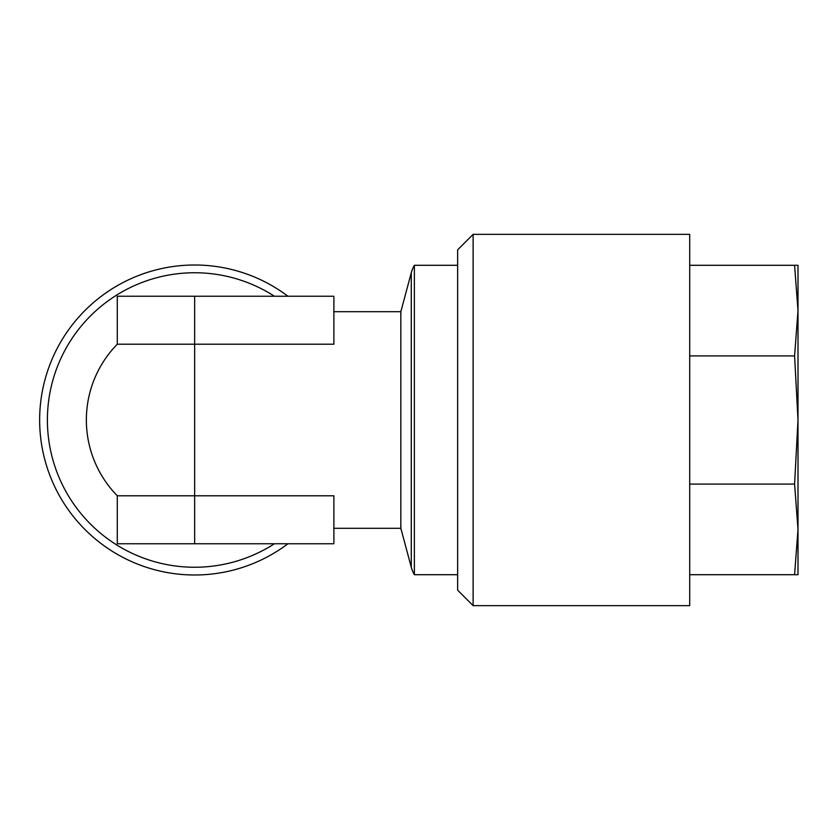 <?xml version="1.0" encoding="UTF-8"?>
<svg xmlns="http://www.w3.org/2000/svg" width="840" height="840" viewBox="0 0 840 840"><rect width="100%" height="100%" fill="white"/><g stroke="black" fill="none" stroke-linecap="round" stroke-linejoin="round"><path stroke-width="1.26" d="M798 310.611L798 265.293L794.587 265.293L798 310.611L794.587 355.919L798 420L794.587 484.082L798 529.389L794.587 574.707L798 574.707L798 310.611M473.12 605.65L689.703 605.65L689.703 234.35L473.12 234.35L473.12 605.65L457.643 590.174L457.643 249.827L473.12 234.35M287.952 296.237A155.001 155.001 0 0 0 39.648 420A155.001 155.001 0 0 0 287.952 543.764M457.643 265.293L414.372 265.293L414.372 574.707L457.643 574.707M333.879 311.703L400.838 311.703L400.838 528.297L411.274 567.242A30.944 30.944 0 0 0 414.372 574.707M400.838 311.703L411.274 272.758A30.944 30.944 0 0 1 414.372 265.293M117.296 495.789A108.297 108.297 0 0 1 117.296 344.211L194.649 344.211L194.649 543.764L117.296 543.764L117.296 495.789L333.879 495.789L333.879 543.764L194.649 543.764M333.879 528.297L400.838 528.297M194.649 296.237L333.879 296.237L333.879 344.211L194.649 344.211L194.649 296.237L117.296 296.237L117.296 344.211A108.297 108.297 0 0 0 86.352 420M689.703 265.293L794.587 265.293M689.703 574.707L794.587 574.707M689.703 484.082L794.587 484.082M689.703 355.919L794.587 355.919M411.274 272.758L411.274 567.242M274.418 543.764A147.242 147.242 0 0 1 47.397 420A147.242 147.242 0 0 1 274.418 296.237"/></g></svg>
